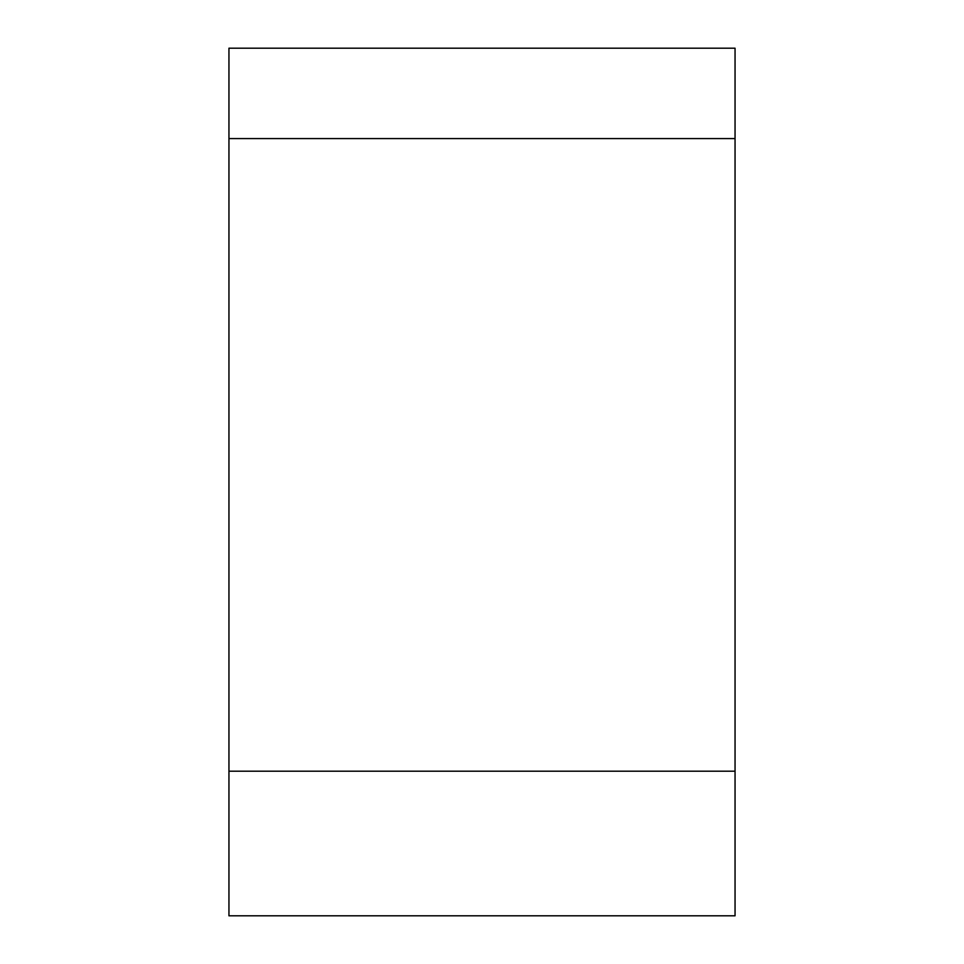 <?xml version="1.0" encoding="UTF-8"?>
<svg xmlns="http://www.w3.org/2000/svg" width="964" height="964" viewBox="0 0 964 964"><rect width="100%" height="100%" fill="white"/><g stroke="black" fill="none" stroke-linecap="round" stroke-linejoin="round"><path stroke-width="1.45" d="M735.05 915.8L228.95 915.8L228.95 138.575L735.05 138.575L735.05 915.8M228.95 138.575L228.95 48.2L735.05 48.2L735.05 138.575M735.05 771.2L228.95 771.2"/></g></svg>
